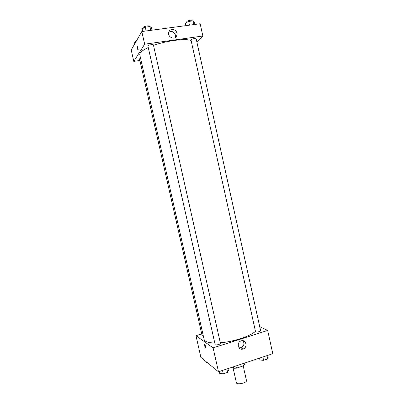 <?xml version="1.0" encoding="UTF-8"?>
<svg xmlns="http://www.w3.org/2000/svg" width="404" height="404" viewBox="0 0 404 404"><rect width="100%" height="100%" fill="white"/><g stroke="black" fill="none" stroke-linecap="round" stroke-linejoin="round"><path stroke-width="0.61" d="M233.017 367.67L236.401 382.775C236.668 385.199 247.253 382.835 246.465 380.523L243.203 365.898M242.895 363.651L243.385 365.837L236.411 368.17L233.83 368.271L232.34 367.17M243.385 365.837L244.491 364.706L244.162 363.226M235.921 365.974L236.411 368.17M233.497 366.781L233.83 368.271M259.737 326.73L267.68 330.467L272.791 353.682L218.493 371.786L200.889 357.373L195.975 335.704L201.717 333.931M205.722 346.622C205.929 347.657 205.878 348.102 205.575 347.965C204.626 346.289 204.363 345.127 204.798 344.491L205.722 346.622M267.68 330.467L213.105 347.864L218.493 371.786M213.105 347.864L195.975 335.704M204.656 344.445C204.439 345.465 204.747 346.637 205.575 347.965L205.575 347.965M243.041 349.011L242.991 349.026C238.183 350.738 236.234 342.43 241.082 340.895C246.026 338.906 248.117 347.561 243.041 349.011M239.057 347.834L240.956 347.728C244.001 346.041 244.688 343.708 243.011 340.718M255.591 331.936C257.909 332.184 259.575 331.75 260.595 330.634L196.162 38.799C194.748 38.299 193.011 38.633 190.951 39.799L255.591 331.936M140.531 58.125L139.521 58.873L202.111 335.663L203.328 335.956M215.13 344.556C215.221 345.577 220.786 344.289 220.433 343.329L153.399 44.93C153.333 43.985 147.596 45.223 147.94 46.112L215.13 344.556M148.263 47.546C142.274 50.369 139.451 52.813 139.799 54.883L204.121 339.481C204.737 341.673 208.292 342.844 214.782 342.996M220.306 342.784C233.487 341.804 250.374 336.234 255.318 331.391M153.515 45.435C166.221 40.779 184.315 38.395 190.915 40.365M139.885 60.469L133.795 61.378L131.209 49.975L141.809 31.542L144.662 44.203L133.795 61.378M196.955 42.4L202.848 36.001L144.662 44.203M202.848 36.001L200.147 23.735L141.809 31.542M176.952 33.244L176.912 35.365C175.705 40.587 167.221 37.491 168.726 32.345C169.569 28.129 176.194 28.876 176.952 33.244M138.234 50.066L138.017 50.096C137.249 48.298 137.123 47.056 137.633 46.369L138.234 50.066M175.356 37.537L175.482 35.153C174.099 31.754 171.872 30.739 168.791 32.103M137.512 46.319C137.153 47.369 137.325 48.631 138.017 50.096L138.138 50.146M194.743 24.457L194.198 21.968L193.117 20.851L188.658 21.437L185.33 23.144L185.885 25.644M193.117 20.851L193.94 24.568M188.658 21.437L189.481 25.164M186.926 22.326L186.815 21.831C186.461 20.877 192.046 19.544 192.132 20.564L192.223 20.968M151.995 30.179L151.424 27.634L149.955 26.538L145.273 27.154L142.127 28.866L142.703 31.426M149.955 26.538L150.808 30.34M145.273 27.154L146.132 30.967M143.849 27.926L143.738 27.447C143.369 26.437 149.116 25.205 149.207 26.27L149.288 26.624M135.739 42.102L134.108 42.955L134.431 44.374M135.734 42.107L135.618 41.602L136.456 40.855M267.756 355.363L268.18 357.267L267.736 358.909L263.585 360.302L259.929 360.03L259.504 358.111M267.009 355.611L267.736 358.909M262.853 356.995L263.585 360.302M227.967 368.625L228.406 370.574L227.619 372.367L223.271 373.826L219.766 373.468L219.327 371.508M226.861 368.993L227.619 372.367M222.513 370.448L223.271 373.826M207.227 362.56L206.414 362.494L206.247 361.762M242.991 349.026L240.905 347.743M176.912 35.365L175.442 37.249"/></g></svg>
